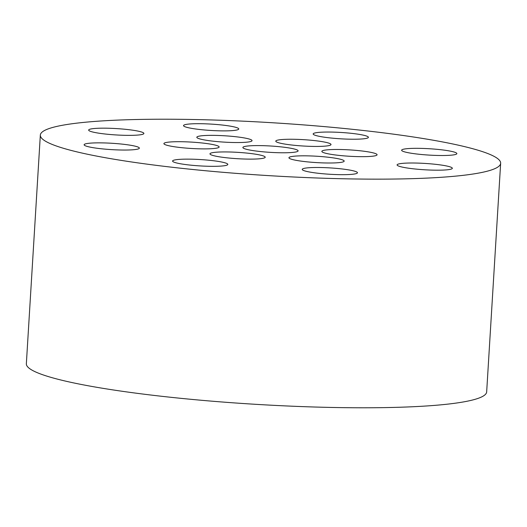 <?xml version="1.0" encoding="UTF-8"?>
<svg xmlns="http://www.w3.org/2000/svg" width="527" height="527" viewBox="0 0 527 527"><rect width="100%" height="100%" fill="white"/><g stroke="black" fill="none" stroke-linecap="round" stroke-linejoin="round"><path stroke-width="0.79" d="M295.627 152.02A27.667 3.182 -176.5 0 1 264.534 151.934A27.667 3.182 -176.5 0 1 242.875 147.494A27.667 3.182 -176.5 0 1 245.358 146.348A27.667 3.182 -176.5 0 1 276.444 146.434A27.667 3.182 -176.5 0 1 298.111 150.874A27.667 3.182 -176.5 0 1 295.627 152.02M339.045 158.923A27.667 3.182 -176.5 0 1 344.177 161.104A27.667 3.182 -176.5 0 1 324.889 162.955A27.667 3.182 -176.5 0 1 294.073 159.912A27.667 3.182 -176.5 0 1 288.941 157.725A27.667 3.182 -176.5 0 1 308.236 155.873A27.667 3.182 -176.5 0 1 339.045 158.923M278.263 140.004A27.667 3.182 -176.5 0 1 309.349 140.09A27.667 3.182 -176.5 0 1 331.015 144.53A27.667 3.182 -176.5 0 1 328.525 145.683A27.667 3.182 -176.5 0 1 297.439 145.59A27.667 3.182 -176.5 0 1 275.779 141.15A27.667 3.182 -176.5 0 1 278.263 140.004M262.723 158.363A27.667 3.182 -176.5 0 1 231.63 158.278A27.667 3.182 -176.5 0 1 209.97 153.838A27.667 3.182 -176.5 0 1 212.453 152.685A27.667 3.182 -176.5 0 1 243.546 152.777A27.667 3.182 -176.5 0 1 265.206 157.217A27.667 3.182 -176.5 0 1 262.723 158.363M355.712 171.525A27.667 3.182 -176.5 0 1 357.458 172.77A27.667 3.182 -176.5 0 1 334.658 174.509A27.667 3.182 -176.5 0 1 303.967 170.636A27.667 3.182 -176.5 0 1 302.221 169.391A27.667 3.182 -176.5 0 1 325.021 167.652A27.667 3.182 -176.5 0 1 355.712 171.525M225.332 165.57A27.667 3.182 -176.5 0 1 194.246 165.485A27.667 3.182 -176.5 0 1 172.579 161.045A27.667 3.182 -176.5 0 1 175.069 159.892A27.667 3.182 -176.5 0 1 206.156 159.977A27.667 3.182 -176.5 0 1 227.822 164.424A27.667 3.182 -176.5 0 1 225.332 165.57M436.165 164.391A27.667 3.182 -176.5 0 1 452.331 168.291A27.667 3.182 -176.5 0 1 413.26 168.805A27.667 3.182 -176.5 0 1 397.094 164.911A27.667 3.182 -176.5 0 1 436.165 164.391M315.653 132.797A27.667 3.182 -176.5 0 1 346.74 132.883A27.667 3.182 -176.5 0 1 368.399 137.323A27.667 3.182 -176.5 0 1 365.916 138.476A27.667 3.182 -176.5 0 1 334.829 138.384A27.667 3.182 -176.5 0 1 313.163 133.944A27.667 3.182 -176.5 0 1 315.653 132.797M104.814 133.977A27.667 3.182 -176.5 0 1 88.655 130.077A27.667 3.182 -176.5 0 1 127.725 129.556A27.667 3.182 -176.5 0 1 143.891 133.456A27.667 3.182 -176.5 0 1 104.814 133.977M419.571 148.35A27.667 3.182 -176.5 0 1 456.863 153.607A27.667 3.182 -176.5 0 1 438.919 155.485A27.667 3.182 -176.5 0 1 401.627 150.228A27.667 3.182 -176.5 0 1 419.571 148.35M185.273 126.842A27.667 3.182 -176.5 0 1 183.528 125.597A27.667 3.182 -176.5 0 1 206.327 123.858A27.667 3.182 -176.5 0 1 237.018 127.732A27.667 3.182 -176.5 0 1 238.764 128.977A27.667 3.182 -176.5 0 1 215.965 130.716A27.667 3.182 -176.5 0 1 185.273 126.842M121.408 150.017A27.667 3.182 -176.5 0 1 84.122 144.76A27.667 3.182 -176.5 0 1 102.067 142.883A27.667 3.182 -176.5 0 1 139.359 148.14A27.667 3.182 -176.5 0 1 121.408 150.017M346.819 149.74A27.667 3.182 -176.5 0 1 377.082 154.76A27.667 3.182 -176.5 0 1 352.108 156.407A27.667 3.182 -176.5 0 1 321.845 151.381A27.667 3.182 -176.5 0 1 346.819 149.74M201.94 139.444A27.667 3.182 -176.5 0 1 196.808 137.264A27.667 3.182 -176.5 0 1 216.096 135.413A27.667 3.182 -176.5 0 1 246.913 138.456A27.667 3.182 -176.5 0 1 252.044 140.643A27.667 3.182 -176.5 0 1 232.75 142.494A27.667 3.182 -176.5 0 1 201.94 139.444M194.167 148.627A27.667 3.182 -176.5 0 1 163.904 143.607A27.667 3.182 -176.5 0 1 188.877 141.961A27.667 3.182 -176.5 0 1 219.14 146.98A27.667 3.182 -176.5 0 1 194.167 148.627M61.06 125.531A230.589 26.502 -176.5 0 1 320.126 126.249A230.589 26.502 -176.5 0 1 500.65 163.258A230.589 26.502 -176.5 0 1 479.926 172.836A230.589 26.502 -176.5 0 1 220.859 172.118A230.589 26.502 -176.5 0 1 40.335 135.11A230.589 26.502 -176.5 0 1 61.06 125.531M500.65 163.258L486.665 391.89A230.589 26.502 -176.5 0 1 465.94 401.469A230.589 26.502 -176.5 0 1 206.874 400.751A230.589 26.502 -176.5 0 1 26.35 363.742L40.335 135.11"/></g></svg>
